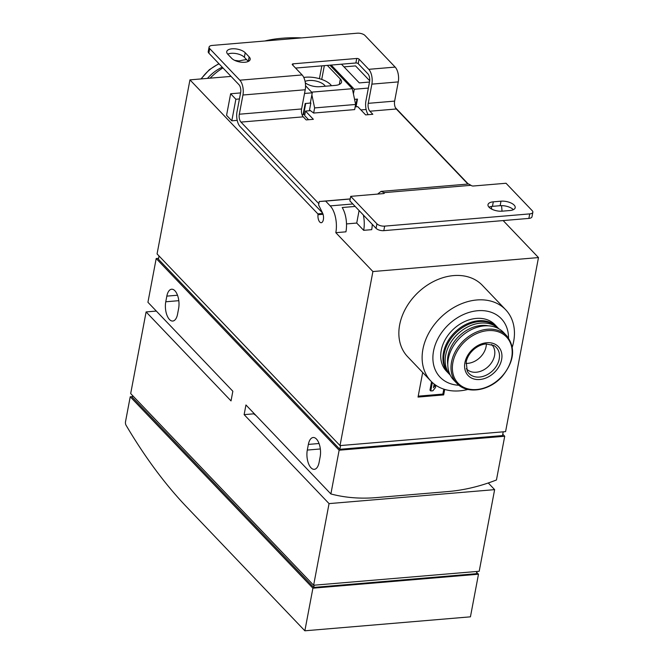 <?xml version="1.0" encoding="UTF-8"?>
<svg xmlns="http://www.w3.org/2000/svg" width="664" height="664" viewBox="0 0 664 664"><rect width="100%" height="100%" fill="white"/><g stroke="black" fill="none" stroke-linecap="round" stroke-linejoin="round"><path stroke-width="1" d="M372.902 271.543L335.818 232.682A19.854 9.387 -94.8 0 0 330.199 205.89L325.617 201.084L319.251 201.524L318.604 204.968L322.555 213.011A5.835 2.764 -94.8 0 1 323.443 219.161A5.835 2.764 -94.8 0 1 321.235 222.714A5.835 2.764 -94.8 0 1 318.031 214.704L317.857 213.874L189.954 79.863L157.069 253.914L340.018 445.594L372.902 271.543L538.479 257.574L503.163 220.581M189.954 79.863L231.047 76.401M344.002 66.873L355.531 65.902L369.69 80.734M132.443 396.599L130.227 396.781L125.521 421.69A2.922 1.378 -94.8 0 0 126.044 425.217A583.847 276.116 -94.8 0 0 186.518 506.815L304.859 630.8L470.436 616.831L478.487 574.219L476.669 572.318M497.602 327.518A33.574 25.506 136.3 0 0 497.22 327.103L494.987 324.762A33.574 25.506 136.3 0 0 476.279 318.421A33.574 25.506 136.3 0 0 445.37 339.354A33.574 25.506 136.3 0 0 446.416 371.126L448.648 373.458A33.574 25.506 136.3 0 0 449.047 373.865M508.524 337.984A42.33 32.163 136.3 0 0 477.74 310.719A42.33 32.163 136.3 0 0 434.065 348.7A42.33 32.163 136.3 0 0 458.99 385.261M330.879 493.95L339.138 450.209L504.715 436.248L496.448 479.981A169.32 128.642 -43.7 0 1 448.109 491.543L376.347 497.602A169.32 128.642 -43.7 0 1 330.879 493.95L245.954 404.974L244.128 414.635L329.053 503.611L313.624 585.241L130.683 393.569L146.105 311.931L231.022 400.907L232.848 391.245L147.931 302.278L156.198 258.537L158.563 258.337M304.527 93.458L312.263 92.811L310.32 103.078L305.191 103.509L303.058 114.806L302.103 114.88M240.576 92.918L230.64 93.757L235.878 99.251L239.43 98.953M235.878 99.251L231.811 120.815L237.206 120.358M355.514 106.854L356.966 99.144L354.559 99.343L357.481 99.094L356.02 106.813M360.901 109.925L366.13 109.485M331.203 65.064L354.294 89.258L368.354 88.071M354.294 89.258L353.414 93.906M468.278 184.028L395.429 107.701M317.857 213.874L322.754 213.459M230.64 93.757L226.565 115.32L231.811 120.815M491.675 209.11A19.854 9.387 -94.8 0 0 491.352 206.487M501.967 211.185A19.854 9.387 -94.8 0 0 501.478 205.641M363.341 215.003A19.854 9.387 -94.8 0 1 363.673 230.333L371.699 229.661A19.854 9.387 -94.8 0 0 372.263 224.357M335.818 232.682L345.936 231.827A19.854 9.387 85.2 0 0 342.209 207.525L355.165 206.438M325.617 201.084L350.202 199.009M319.251 201.524L350.227 198.91M318.031 214.704L323.044 214.281M430.903 381.086L407.638 356.709A51.667 39.259 -43.7 0 1 406.028 307.814A51.667 39.259 -43.7 0 1 453.603 275.593A51.667 39.259 -43.7 0 1 482.396 285.362L505.661 309.731A51.667 39.259 136.3 0 0 476.868 299.97A51.667 39.259 136.3 0 0 429.293 332.191A51.667 39.259 136.3 0 0 430.903 381.086A51.667 39.259 136.3 0 0 467.929 389.436M422.686 372.471L418.038 397.072L443.668 394.914L444.706 389.419M340.018 445.594L505.586 431.625L538.479 257.574M363.673 230.333L356.726 223.054L346.508 223.917M359.091 210.554L356.726 223.054M312.263 92.811L305.548 85.772M369.499 82.045L359.307 82.9L341.454 64.2M159.011 255.955L158.405 259.201L339.852 449.304L502.507 435.584L503.221 431.824M339.852 449.304L340.566 445.544M504.715 436.248L502.772 434.206M339.138 450.209L156.198 258.537M307.299 450.067A13.139 6.208 -94.8 0 0 308.37 463.198A13.139 6.208 -94.8 0 0 314.304 469.332A13.139 6.208 -94.8 0 0 319.093 462.418L320.164 456.774A13.139 6.208 -94.8 0 0 319.085 443.643A13.139 6.208 -94.8 0 0 313.159 437.51A13.139 6.208 -94.8 0 0 308.37 444.415L307.299 450.067L320.338 448.964M165.768 301.78A13.139 6.208 -94.8 0 0 166.838 314.91A13.139 6.208 -94.8 0 0 172.764 321.044A13.139 6.208 -94.8 0 0 177.562 314.138L178.624 308.486A13.139 6.208 -94.8 0 0 177.554 295.356A13.139 6.208 -94.8 0 0 171.627 289.222A13.139 6.208 -94.8 0 0 166.83 296.127L165.768 301.78L178.807 300.676M313.624 585.241L479.2 571.272L494.63 489.642L488.272 482.977M244.128 414.635L253.706 413.83L253.822 413.216M253.706 413.83A84.66 37.773 10.7 0 0 256.03 415.531M329.053 503.611L494.63 489.642M146.105 311.931L156.331 311.067M132.626 395.611L132.31 397.304L313.757 587.416L476.412 573.696L476.835 571.472M304.859 630.8L312.91 588.188L130.227 396.781M312.91 588.188L478.487 574.219M313.757 587.416L314.18 585.2M246.601 59.619A51.667 39.259 136.3 0 0 237.446 61.428M222.946 67.919A51.667 39.259 136.3 0 0 210.098 78.169M222.257 67.189A34.445 26.17 136.3 0 0 207.492 78.385M512.276 347.106A51.667 39.259 136.3 0 0 505.661 309.731M466.294 368.694A17.513 13.305 136.3 0 0 466.51 368.918A17.513 13.305 136.3 0 0 488.364 366.453A17.513 13.305 136.3 0 0 491.85 344.732A17.513 13.305 136.3 0 0 491.634 344.508M486.355 343.911A17.513 13.305 -43.7 0 1 467.796 363.349A17.513 13.305 -43.7 0 1 465.945 363.391M506.682 335.743L503.486 332.398A34.445 26.17 136.3 0 0 484.288 325.891A34.445 26.17 136.3 0 0 452.574 347.372A34.445 26.17 136.3 0 0 453.645 379.966L456.84 383.311C466.834 394.59 489.335 391.146 502.15 376.496C514.343 361.332 515.853 347.753 506.682 335.743A34.445 26.17 136.3 0 0 487.484 329.236A34.445 26.17 136.3 0 0 455.77 350.716A34.445 26.17 136.3 0 0 456.84 383.311M488.447 325.833A31.822 24.178 136.3 0 0 481.234 325.46A31.822 24.178 136.3 0 0 447.785 364.636M498.722 328.721A33.574 25.506 136.3 0 0 480.736 323.094A33.574 25.506 136.3 0 0 450.151 343.462A33.574 25.506 136.3 0 0 450.192 375.036M498.805 328.763L498 327.925A33.574 25.506 136.3 0 0 479.292 321.583A33.574 25.506 136.3 0 0 448.383 342.516A33.574 25.506 136.3 0 0 449.428 374.28L450.233 375.118M497.22 327.103A33.574 25.506 136.3 0 0 478.512 320.762A33.574 25.506 136.3 0 0 447.594 341.694A33.574 25.506 136.3 0 0 448.648 373.458M418.212 396.167L442.88 394.092L443.818 389.137M442.88 394.092L443.668 394.914M435.567 385.062L433.484 387.685L434.173 384.041M434.654 384.406L433.932 385.311M431.55 381.734L429.965 390.125L430.745 390.947L432.903 390.772L435.484 387.519L435.899 385.294M432.347 382.497L430.745 390.947M249.133 56.863A9.927 4.432 -169.3 0 1 250.179 59.436A9.927 4.432 -169.3 0 1 242.31 62.283A9.927 4.432 -169.3 0 1 231.711 58.332L227.777 54.216A9.927 4.432 -169.3 0 1 226.739 51.634A9.927 4.432 -169.3 0 1 234.599 48.787A9.927 4.432 -169.3 0 1 245.207 52.738L249.133 56.863L248.286 61.379A9.927 4.432 10.7 0 1 248.328 61.428M318.844 203.69L240.966 122.093A5.835 2.764 -94.8 0 1 239.314 114.216L242.941 95.01A10.973 5.188 -94.8 0 0 239.837 80.195L209.7 48.613A5.835 2.606 -169.3 0 1 209.085 47.102A5.835 2.606 -169.3 0 1 212.198 45.434L357.273 33.2A5.835 2.606 -169.3 0 1 365.017 35.516L395.163 67.097A10.973 5.188 -94.8 0 1 398.267 81.904L394.632 101.111A5.835 2.764 -94.8 0 0 396.283 108.987L467.937 184.061M368.196 114.681A10.973 5.188 -94.8 0 1 365.93 100.92L369.558 81.722A5.835 2.764 -94.8 0 0 367.906 73.837L358.211 63.678A1.751 0.78 10.7 0 0 355.887 62.98L356.734 58.465L293.173 63.827A1.751 0.78 -169.3 0 0 292.243 64.325A1.751 0.78 -169.3 0 0 292.426 64.781L302.12 74.941A10.973 5.188 85.2 0 1 305.224 89.756L301.597 108.962A5.835 2.764 85.2 0 0 303.249 116.839L306.179 119.918L313.358 119.312L305.498 111.071L310.445 110.656M356.734 58.465A1.751 0.78 -169.3 0 1 359.058 59.162L368.761 69.322L395.163 67.097M227.727 54.157A9.927 4.432 10.7 0 1 244.352 57.262L248.286 61.379M209.085 47.102L208.23 51.618A5.835 2.606 10.7 0 0 208.845 53.137L238.982 84.71A5.835 2.764 -94.8 0 1 240.634 92.595L237.006 111.793A10.973 5.188 -94.8 0 0 240.111 126.608L322.53 212.961M295.563 68.068L355.887 62.98M384.663 226.125A5.835 2.606 -169.3 0 1 376.92 223.818L350.708 196.353L349.853 200.868L376.065 228.333A5.835 2.606 10.7 0 0 383.809 230.649L384.663 226.125L529.731 213.891A5.835 2.606 -169.3 0 0 532.852 212.231A5.835 2.606 -169.3 0 0 532.237 210.712L506.026 183.256L473.308 186.011A1.751 0.78 -169.3 0 1 470.983 185.314L468.659 183.994L381.012 191.39L377.625 194.087M383.809 230.649L528.876 218.406A5.835 2.606 10.7 0 0 531.997 216.746L532.852 212.231M350.708 196.353L383.427 193.597A1.751 0.78 -169.3 0 0 384.356 193.1A1.751 0.78 -169.3 0 0 384.174 192.643L381.012 191.39M355.174 106.879L357.78 106.663L365.648 114.897L372.819 114.291L369.889 111.22L396.283 108.987M368.761 69.322A10.973 5.188 -94.8 0 1 371.865 84.137L368.238 103.335A5.835 2.764 -94.8 0 0 369.889 111.22M308.577 119.711L304.643 115.586L305.498 111.071M509.902 210.521L502.208 211.169A9.927 4.432 -169.3 0 1 492.298 209.409A9.927 4.432 -169.3 0 1 487.999 204.661A9.927 4.432 -169.3 0 1 493.302 201.831L500.988 201.184A9.927 4.432 -169.3 0 1 510.898 202.943A9.927 4.432 -169.3 0 1 515.198 207.691A9.927 4.432 -169.3 0 1 509.902 210.521M513.355 209.683A9.927 4.432 10.7 0 0 500.133 205.699L500.988 201.184M488.994 207.185A9.927 4.432 10.7 0 1 492.447 206.346L500.133 205.699M303.199 114.059L304.867 114.399M311.881 94.836L314.62 107.925L313.649 113.054L309.524 109.967L310.835 103.028L305.706 103.468L303.622 114.507M305.324 82.851A11.678 5.212 10.7 0 0 319.94 86.685L335.32 85.39A11.678 5.212 10.7 0 0 341.553 82.062A11.678 5.212 10.7 0 0 340.325 79.033L327.31 65.396M310.835 103.028L310.412 102.588M313.649 113.054L354.659 109.593L355.63 104.464L314.62 107.925M329.875 65.18L352.327 88.702L355.63 104.464M301.556 37.898A87.582 39.076 10.7 0 0 264.77 41.002M311.623 92.138L352.327 88.702M331.502 85.714A18.683 8.333 10.7 0 0 305.805 77.215L303.738 77.389M325.277 86.237A11.678 5.212 10.7 0 0 316.379 81.141A11.678 5.212 10.7 0 0 305.067 81.406M330.199 205.89L352.825 203.981M308.37 444.415L319.044 443.519M166.83 296.127L177.504 295.231M219.062 63.844A34.445 26.17 136.3 0 0 201.3 78.908M238.982 61.005A34.445 26.17 136.3 0 0 234.948 60.499M487.841 330.63A33.482 25.439 136.3 0 0 454.035 376.936A33.482 25.439 136.3 0 0 504.955 372.645A33.482 25.439 136.3 0 0 487.841 330.63M467.232 371.06A18.874 14.342 136.3 0 0 492.539 370.819A18.874 14.342 136.3 0 0 493.958 345.554L486.065 343.935C481.624 344.359 477.441 346.268 473.523 349.679C469.647 353.231 467.199 357.282 466.203 361.814L467.232 371.06M486.745 342.732A20.899 15.878 136.3 0 0 465.638 371.649A20.899 15.878 136.3 0 0 497.427 368.968A20.899 15.878 136.3 0 0 486.745 342.732M239.837 80.195L302.12 74.941M528.876 218.406L529.731 213.891M384.174 192.643L470.983 185.314M376.065 228.333L376.92 223.818M208.845 53.137L209.7 48.613M240.966 122.093L303.249 116.839M239.314 114.216L301.597 108.962M368.238 103.335L394.632 101.111M242.941 95.01L305.224 89.756M371.865 84.137L398.267 81.904M492.447 206.346L493.302 201.831M244.352 57.262L245.207 52.738M292.899 65.279L293.173 63.827M358.211 63.678L359.058 59.162M383.925 193.49L384.099 192.568M321.733 79.423L324.331 65.645M339.304 84.444L340.325 79.033M319.417 78.676L321.841 65.852M234.658 60.358L239.156 60.955M200.96 78.941L209.334 69.703L218.879 63.653"/></g></svg>
